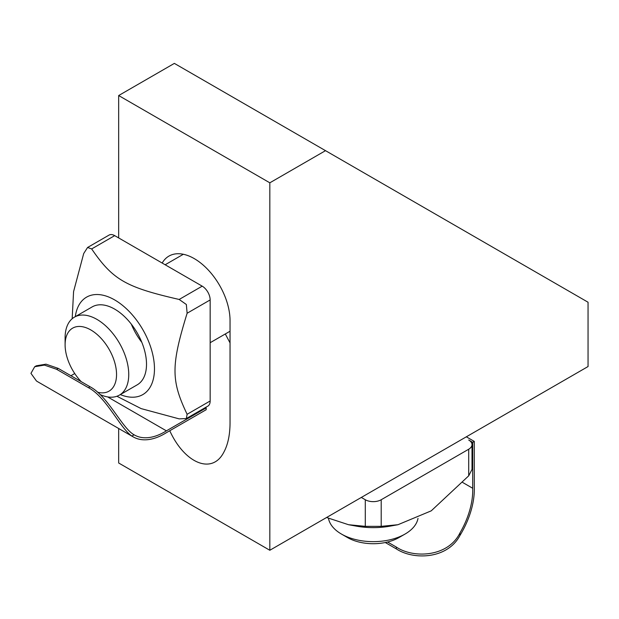 <?xml version="1.0" encoding="UTF-8"?>
<svg xmlns="http://www.w3.org/2000/svg" width="619" height="619" viewBox="0 0 619 619"><rect width="100%" height="100%" fill="white"/><g stroke="black" fill="none" stroke-linecap="round" stroke-linejoin="round"><path stroke-width="0.93" d="M118.67 428.495L118.67 462.997L269.822 550.268L588.05 366.541L588.05 302.234L174.357 63.393L118.67 95.543L118.67 237.928M162.178 263.052A50.626 29.232 60 0 1 168.933 256.096A50.626 29.232 60 0 1 207.945 269.66A50.626 29.232 60 0 1 230.044 320.611L230.044 422.909C229.982 435.227 227.792 445.216 223.474 452.868C211.814 474.603 184.686 463.43 169.761 430.747M225.301 333.974L230.044 342.911M269.822 550.268L269.822 182.814L118.67 95.543M269.822 182.814L325.517 150.657M100.069 394.512A45.001 25.983 -120 0 0 119.428 395.1A45.001 25.983 -120 0 0 116.078 337.842A45.001 25.983 -120 0 0 74.419 317.152A45.001 25.983 -120 0 0 65.103 337.757L65.103 344.798A36.374 21 60 0 1 88.563 328.759A36.374 21 60 0 1 116.148 369.063A36.374 21 60 0 1 97.539 392.198M81.228 381.668A36.374 21 60 0 1 75.34 374.425A36.374 21 60 0 1 65.103 344.798M134.091 434.801C121.951 428.085 108.016 396.114 90.026 386.751L88.44 387.672C106.336 397.019 120.132 428.363 131.901 436.07L134.091 434.801A60.469 34.912 120 0 0 134.331 434.94A60.469 34.912 120 0 0 166.403 430.847L206.181 407.882L206.181 409.716L166.403 432.681A62.712 36.212 -60 0 1 133.209 436.89A62.712 36.212 -60 0 1 131.901 436.07M133.209 436.89L37.744 381.776A62.712 36.212 120 0 1 36.428 380.948L30.95 373.35L34.71 366.719L44.421 365.094L56.615 369.295L88.44 387.672M56.615 369.295L58.201 368.375L46.015 364.173L36.328 365.79L34.71 366.719M74.737 373.536L70.937 375.725M58.201 368.375L90.026 386.751M107.629 396.911L166.403 430.847M206.181 407.882L205.5 407.488M114.693 235.638L91.658 248.931L87.581 247.476L109.068 235.081A11.25 6.5 60 0 1 114.693 235.638L202.204 286.156A11.25 6.5 60 0 1 210.158 299.936L210.158 400.988A11.25 6.5 60 0 1 207.829 406.141L186.35 418.545L179.17 418.877L141.124 408.602L116.921 396.261M120.318 394.589A56.252 32.482 -120 0 0 152.429 382.186A56.252 32.482 -120 0 0 142.819 329.633A56.252 32.482 -120 0 0 102.112 295.031A56.252 32.482 -120 0 0 75.309 316.642M210.158 299.936L187.124 313.237L186.35 304.502L179.17 299.457C125.642 287.208 112.875 279.834 91.658 248.931M87.581 247.476L83.704 253.527L73.576 291.611L72.168 318.746M186.35 418.545L187.124 414.289C170.968 380.461 170.968 365.721 187.124 313.237M74.419 317.152L92.185 306.892A45.001 25.983 60 0 1 114.693 309.129A45.001 25.983 60 0 1 144.088 348.783A45.001 25.983 60 0 1 137.194 384.848L119.428 395.1M131.305 324.124A45.001 25.983 -120 0 0 141.828 342.353M418.003 518.413A45.001 25.983 180 0 1 405.074 534.042A45.001 25.983 180 0 1 398.11 537.323A45.001 25.983 180 0 1 341.425 534.042A45.001 25.983 180 0 1 328.496 518.413M341.425 534.042L347.522 537.563A36.374 21 0 0 0 398.969 537.563L405.074 534.042M459.963 532.92C448.079 557.162 413.422 558.624 396.322 547.057L396.322 548.891C413.368 560.203 447.413 559.321 459.963 535.45L459.963 532.92A60.469 34.912 120 0 0 472.692 488.259L472.692 442.33L474.286 441.409L474.286 487.346A62.712 36.212 -60 0 1 459.963 535.45M385.297 542.53L396.322 548.891M466.331 436.821L474.286 441.409M387.587 542.012L396.322 547.057M462.687 482.487L472.692 488.259M472.692 442.33L468.715 440.032A11.25 6.5 0 0 1 472.011 444.628L472.011 469.426L468.715 475.818L431.234 510.845L397.955 524.719L381.203 526.343L365.295 526.343L348.543 524.719L326.584 517.499M397.955 524.719L390.094 526.142A56.252 32.482 180 0 1 373.249 527.628A56.252 32.482 180 0 1 356.405 526.142L348.543 524.719M361.31 497.444L365.295 499.742A11.25 6.5 0 0 0 381.203 499.742L468.715 449.216A11.25 6.5 0 0 0 472.011 444.628M202.204 286.156L179.17 299.457M210.158 400.988L187.124 414.289M365.295 499.742L365.295 526.343M468.715 449.216L468.715 475.818M381.203 499.742L381.203 526.343M183.34 254.27L165.157 264.77M230.044 331.235L210.158 342.717"/></g></svg>

